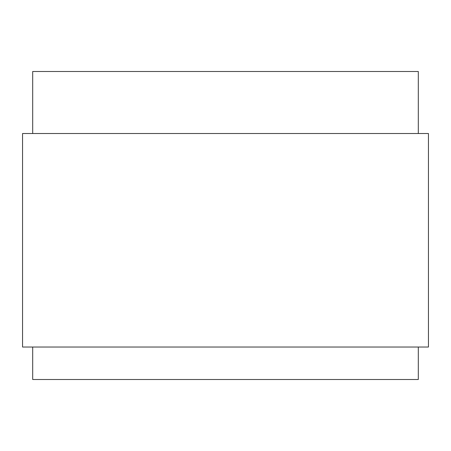 <?xml version="1.0" encoding="UTF-8"?>
<svg xmlns="http://www.w3.org/2000/svg" width="451" height="451" viewBox="0 0 451 451"><rect width="100%" height="100%" fill="white"/><g stroke="black" fill="none" stroke-linecap="round" stroke-linejoin="round"><path stroke-width="0.68" d="M32.697 133.524L32.697 71.5L418.302 71.5L418.302 133.524M418.302 347.028L418.302 379.5L32.697 379.5L32.697 347.028M22.55 133.524L428.45 133.524L428.45 347.028L22.55 347.028L22.55 133.524"/></g></svg>
